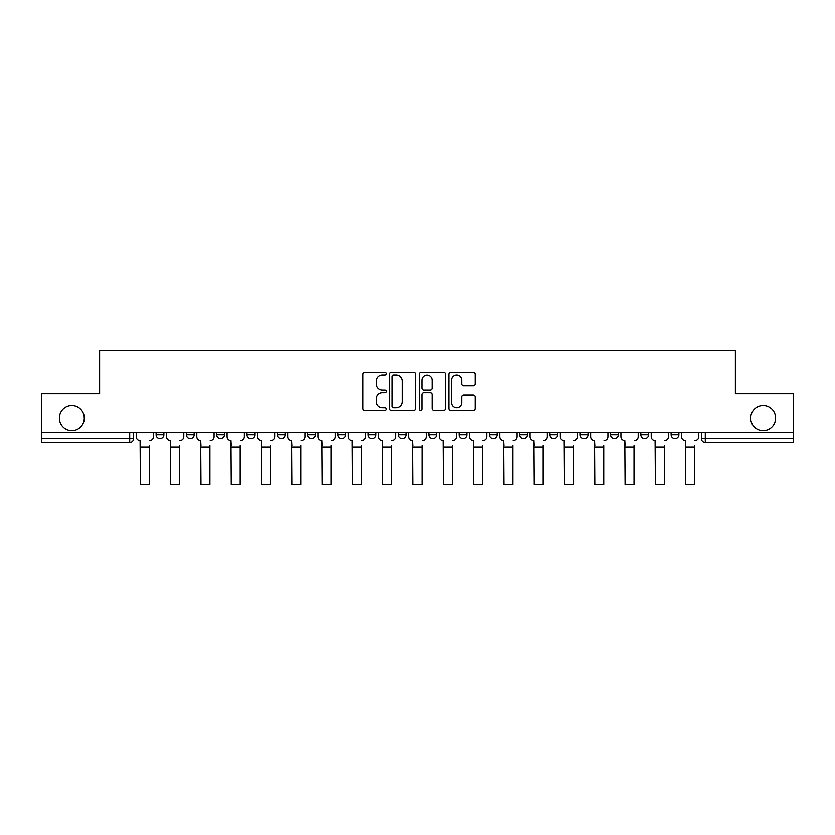 <?xml version="1.0" encoding="UTF-8"?>
<svg xmlns="http://www.w3.org/2000/svg" width="835" height="835" viewBox="0 0 835 835"><rect width="100%" height="100%" fill="white"/><g stroke="black" fill="none" stroke-linecap="round" stroke-linejoin="round"><path stroke-width="1.25" d="M386.428 373.798A1.336 1.336 0 0 0 385.102 372.462L364.843 372.462A1.91 1.91 0 0 0 362.943 374.372L362.943 408.68A1.91 1.91 0 0 0 364.843 410.59L385.102 410.59A1.336 1.336 0 0 0 386.428 409.254A1.336 1.336 0 0 0 385.102 407.918L382.472 407.918A6.095 6.095 0 0 1 376.376 401.823L376.376 398.963A6.095 6.095 0 0 1 382.472 392.857L385.102 392.857A1.336 1.336 0 0 0 386.428 391.531A1.336 1.336 0 0 0 385.102 390.195L382.472 390.195A6.095 6.095 0 0 1 376.376 384.09L376.376 381.23A6.095 6.095 0 0 1 382.472 375.134L385.102 375.134A1.336 1.336 0 0 0 386.428 373.798M750.728 418.126A12.431 12.431 0 0 0 763.148 430.557A12.431 12.431 0 0 0 775.579 418.126A12.431 12.431 0 0 0 763.148 405.706A12.431 12.431 0 0 0 750.728 418.126M59.421 418.126A12.431 12.431 0 0 0 71.852 430.557A12.431 12.431 0 0 0 84.272 418.126A12.431 12.431 0 0 0 71.852 405.706A12.431 12.431 0 0 0 59.421 418.126M671.11 432.499L671.11 434.638L678.876 434.638A3.883 3.883 0 0 1 674.993 438.521A3.883 3.883 0 0 1 671.11 434.638L671.11 432.499M640.81 432.499L640.81 434.638L648.586 434.638A3.883 3.883 0 0 1 644.693 438.521A3.883 3.883 0 0 1 640.81 434.638L640.81 432.499M489.352 432.499L489.352 434.638L497.117 434.638A3.883 3.883 0 0 1 493.234 438.521A3.883 3.883 0 0 1 489.352 434.638L489.352 432.499M428.762 432.499L428.762 434.638L436.528 434.638A3.883 3.883 0 0 1 432.645 438.521A3.883 3.883 0 0 1 428.762 434.638L428.762 432.499M398.472 432.499L398.472 434.638L406.238 434.638A3.883 3.883 0 0 1 402.355 438.521A3.883 3.883 0 0 1 398.472 434.638L398.472 432.499M368.172 432.499L368.172 434.638L375.948 434.638A3.883 3.883 0 0 1 372.066 438.521A3.883 3.883 0 0 1 368.172 434.638L368.172 432.499M337.883 432.499L337.883 434.638L345.648 434.638A3.883 3.883 0 0 1 341.765 438.521A3.883 3.883 0 0 1 337.883 434.638L337.883 432.499M307.593 432.499L307.593 434.638L315.359 434.638A3.883 3.883 0 0 1 311.476 438.521A3.883 3.883 0 0 1 307.593 434.638L307.593 432.499M277.293 434.638L277.293 432.499L277.293 434.638A3.883 3.883 0 0 0 281.186 438.521A3.883 3.883 0 0 1 277.293 434.638L285.069 434.638A3.883 3.883 0 0 1 281.186 438.521A3.883 3.883 0 0 0 285.069 434.638A3.883 3.883 0 0 1 281.186 438.521M247.003 434.638L247.003 432.499L247.003 434.638A3.883 3.883 0 0 0 250.886 438.521A3.883 3.883 0 0 1 247.003 434.638L254.769 434.638A3.883 3.883 0 0 1 250.886 438.521M216.714 434.638L216.714 432.499L216.714 434.638A3.883 3.883 0 0 0 220.597 438.521A3.883 3.883 0 0 1 216.714 434.638L224.479 434.638A3.883 3.883 0 0 1 220.597 438.521M473.205 385.906A1.91 1.91 0 0 0 475.115 383.996L475.115 374.372A1.91 1.91 0 0 0 473.205 372.462L450.712 372.462A1.91 1.91 0 0 0 448.802 374.372L448.802 408.68A1.91 1.91 0 0 0 450.712 410.59L473.205 410.59A1.91 1.91 0 0 0 475.115 408.68L475.115 397.053A1.91 1.91 0 0 0 473.205 395.153L463.582 395.153A1.91 1.91 0 0 0 461.671 397.053L461.671 402.825A5.104 5.104 0 0 1 456.578 407.918A5.104 5.104 0 0 1 451.474 402.825L451.474 380.238A5.104 5.104 0 0 1 456.578 375.134A5.104 5.104 0 0 1 461.671 380.238L461.671 383.996A1.91 1.91 0 0 0 463.582 385.906L473.205 385.906M41.75 432.499L41.75 393.859L99.615 393.859L99.615 350.554L735.384 350.554L735.384 393.859L793.25 393.859L793.25 432.499L41.75 432.499L41.75 438.521L133.6 438.521L133.6 432.499M415.83 374.372A1.91 1.91 0 0 0 413.93 372.462L391.438 372.462A1.91 1.91 0 0 0 389.527 374.372L389.527 408.68A1.91 1.91 0 0 0 391.438 410.59L413.93 410.59A1.91 1.91 0 0 0 415.83 408.68L415.83 374.372M421.07 372.462L443.562 372.462A1.91 1.91 0 0 1 445.472 374.372L445.472 408.68A1.91 1.91 0 0 1 443.562 410.59L433.939 410.59A1.91 1.91 0 0 1 432.029 408.68L432.029 394.767A1.91 1.91 0 0 0 430.129 392.857L423.742 392.857A1.91 1.91 0 0 0 421.832 394.767L421.832 409.254A1.336 1.336 0 0 1 420.506 410.59A1.336 1.336 0 0 1 419.17 409.254L419.17 374.372A1.91 1.91 0 0 1 421.07 372.462M701.4 432.499L701.4 438.521L793.25 438.521L793.25 442.404L705.283 442.404A3.883 3.883 0 0 1 701.4 438.521M793.25 432.499L793.25 438.521M129.717 432.499L129.717 442.404A3.883 3.883 0 0 0 133.6 438.521A3.883 3.883 0 0 1 129.717 442.404L41.75 442.404L41.75 438.521M678.876 432.499L678.876 434.638M648.586 432.499L648.586 434.638M618.286 432.499L618.286 434.638A3.883 3.883 0 0 1 614.403 438.521A3.883 3.883 0 0 1 610.521 434.638A3.883 3.883 0 0 0 614.403 438.521M610.521 432.499L610.521 434.638L618.286 434.638M587.997 432.499L587.997 434.638A3.883 3.883 0 0 1 584.114 438.521A3.883 3.883 0 0 1 580.231 434.638L587.997 434.638A3.883 3.883 0 0 1 584.114 438.521A3.883 3.883 0 0 0 587.997 434.638M580.231 432.499L580.231 434.638M557.707 432.499L557.707 434.638A3.883 3.883 0 0 1 553.814 438.521A3.883 3.883 0 0 1 549.931 434.638A3.883 3.883 0 0 0 553.814 438.521M549.931 432.499L549.931 434.638L557.707 434.638M527.407 432.499L527.407 434.638A3.883 3.883 0 0 1 523.524 438.521A3.883 3.883 0 0 1 519.641 434.638L527.407 434.638M519.641 432.499L519.641 434.638M497.117 432.499L497.117 434.638M466.828 432.499L466.828 434.638A3.883 3.883 0 0 1 462.934 438.521A3.883 3.883 0 0 1 459.052 434.638L466.828 434.638M459.052 432.499L459.052 434.638M436.528 432.499L436.528 434.638M406.238 432.499L406.238 434.638M375.948 432.499L375.948 434.638L375.948 432.499M345.648 432.499L345.648 434.638A3.883 3.883 0 0 1 341.765 438.521A3.883 3.883 0 0 0 345.648 434.638M315.359 432.499L315.359 434.638A3.883 3.883 0 0 1 311.476 438.521A3.883 3.883 0 0 0 315.359 434.638L315.359 432.499M285.069 432.499L285.069 434.638M254.769 432.499L254.769 434.638L254.769 432.499M224.479 432.499L224.479 434.638L224.479 432.499M186.414 432.499L186.414 434.638L194.19 434.638L194.19 432.499L194.19 434.638A3.883 3.883 0 0 1 190.307 438.521A3.883 3.883 0 0 1 186.414 434.638A3.883 3.883 0 0 0 190.307 438.521A3.883 3.883 0 0 0 194.19 434.638A3.883 3.883 0 0 1 190.307 438.521M156.124 432.499L156.124 434.638L163.89 434.638L163.89 432.499L163.89 434.638A3.883 3.883 0 0 1 160.007 438.521A3.883 3.883 0 0 1 156.124 434.638A3.883 3.883 0 0 0 160.007 438.521A3.883 3.883 0 0 0 163.89 434.638A3.883 3.883 0 0 1 160.007 438.521M393.536 375.134A1.336 1.336 0 0 0 392.2 376.47L392.2 406.582A1.336 1.336 0 0 0 393.536 407.918L396.291 407.918A6.095 6.095 0 0 0 402.397 401.823L402.397 381.23A6.095 6.095 0 0 0 396.291 375.134L393.536 375.134M432.029 380.332A5.104 5.104 0 0 0 426.935 375.228A5.104 5.104 0 0 0 421.832 380.332L421.832 388.285A1.91 1.91 0 0 0 423.742 390.195L430.129 390.195A1.91 1.91 0 0 0 432.029 388.285L432.029 380.332M136.22 436.58L136.22 432.499L136.22 436.58A3.883 3.883 0 0 0 140.103 440.462L140.395 445.514M140.103 440.462L140.395 484.446L149.329 484.446L149.329 445.514M153.504 436.58L153.504 432.499L153.504 436.58A3.883 3.883 0 0 1 149.622 440.462M166.509 436.58L166.509 432.499L166.509 436.58A3.883 3.883 0 0 0 170.403 440.462L170.684 445.514M170.403 440.462L170.684 484.446L179.619 484.446L179.619 445.514M183.794 436.58L183.794 432.499L183.794 436.58A3.883 3.883 0 0 1 179.911 440.462M196.809 436.58L196.809 432.499L196.809 436.58A3.883 3.883 0 0 0 200.692 440.462L200.984 445.514M200.692 440.462L200.984 484.446L209.919 484.446L209.919 445.514M214.094 436.58L214.094 432.499L214.094 436.58A3.883 3.883 0 0 1 210.211 440.462M227.099 436.58L227.099 432.499L227.099 436.58A3.883 3.883 0 0 0 230.982 440.462L231.274 445.514M230.982 440.462L231.274 484.446L240.209 484.446L240.209 445.514M244.384 436.58L244.384 432.499L244.384 436.58A3.883 3.883 0 0 1 240.501 440.462M257.389 436.58L257.389 432.499L257.389 436.58A3.883 3.883 0 0 0 261.282 440.462L261.564 445.514M261.282 440.462L261.564 484.446L270.498 484.446L270.498 445.514M274.673 436.58L274.673 432.499L274.673 436.58A3.883 3.883 0 0 1 270.791 440.462M287.689 436.58L287.689 432.499L287.689 436.58A3.883 3.883 0 0 0 291.572 440.462L291.864 445.514M291.572 440.462L291.864 484.446L300.798 484.446L300.798 445.514M304.973 436.58L304.973 432.499L304.973 436.58A3.883 3.883 0 0 1 301.091 440.462M317.978 436.58L317.978 432.499L317.978 436.58A3.883 3.883 0 0 0 321.861 440.462L322.153 445.514M321.861 440.462L322.153 484.446L331.088 484.446L331.088 445.514M335.263 436.58L335.263 432.499L335.263 436.58A3.883 3.883 0 0 1 331.38 440.462M348.268 436.58L348.268 432.499L348.268 436.58A3.883 3.883 0 0 0 352.161 440.462L352.443 445.514M352.161 440.462L352.443 484.446L361.378 484.446L361.378 445.514M365.553 436.58L365.553 432.499L365.553 436.58A3.883 3.883 0 0 1 361.67 440.462M378.568 436.58L378.568 432.499L378.568 436.58A3.883 3.883 0 0 0 382.451 440.462L382.743 445.514M382.451 440.462L382.743 484.446L391.678 484.446L391.678 445.514M395.853 436.58L395.853 432.499L395.853 436.58A3.883 3.883 0 0 1 391.959 440.462M408.858 436.58L408.858 432.499L408.858 436.58A3.883 3.883 0 0 0 412.74 440.462L413.033 445.514M412.74 440.462L413.033 484.446L421.967 484.446L421.967 445.514M426.142 436.58L426.142 432.499L426.142 436.58A3.883 3.883 0 0 1 422.26 440.462M439.147 436.58L439.147 432.499L439.147 436.58A3.883 3.883 0 0 0 443.041 440.462L443.322 445.514M443.041 440.462L443.322 484.446L452.257 484.446L452.257 445.514M456.432 436.58L456.432 432.499L456.432 436.58A3.883 3.883 0 0 1 452.549 440.462M469.447 436.58L469.447 432.499L469.447 436.58A3.883 3.883 0 0 0 473.33 440.462L473.622 445.514M473.33 440.462L473.622 484.446L482.557 484.446L482.557 445.514M486.732 436.58L486.732 432.499L486.732 436.58A3.883 3.883 0 0 1 482.839 440.462M499.737 436.58L499.737 432.499L499.737 436.58A3.883 3.883 0 0 0 503.62 440.462L503.912 445.514M503.62 440.462L503.912 484.446L512.847 484.446L512.847 445.514M517.022 436.58L517.022 432.499L517.022 436.58A3.883 3.883 0 0 1 513.139 440.462M530.027 436.58L530.027 432.499L530.027 436.58A3.883 3.883 0 0 0 533.909 440.462L534.202 445.514M533.909 440.462L534.202 484.446L543.136 484.446L543.136 445.514M547.311 436.58L547.311 432.499L547.311 436.58A3.883 3.883 0 0 1 543.428 440.462M560.327 436.58L560.327 432.499L560.327 436.58A3.883 3.883 0 0 0 564.209 440.462L564.502 445.514M564.209 440.462L564.502 484.446L573.436 484.446L573.436 445.514M577.611 436.58L577.611 432.499L577.611 436.58A3.883 3.883 0 0 1 573.718 440.462M590.616 436.58L590.616 432.499L590.616 436.58A3.883 3.883 0 0 0 594.499 440.462L594.791 445.514M594.499 440.462L594.791 484.446L603.726 484.446L603.726 445.514M607.901 436.58L607.901 432.499L607.901 436.58A3.883 3.883 0 0 1 604.018 440.462M620.906 436.58L620.906 432.499L620.906 436.58A3.883 3.883 0 0 0 624.789 440.462L625.081 445.514M624.789 440.462L625.081 484.446L634.015 484.446L634.015 445.514M638.191 436.58L638.191 432.499L638.191 436.58A3.883 3.883 0 0 1 634.308 440.462M651.206 436.58L651.206 432.499L651.206 436.58A3.883 3.883 0 0 0 655.089 440.462L655.381 445.514M655.089 440.462L655.381 484.446L664.316 484.446L664.316 445.514M668.491 436.58L668.491 432.499L668.491 436.58A3.883 3.883 0 0 1 664.597 440.462M681.496 436.58L681.496 432.499L681.496 436.58A3.883 3.883 0 0 0 685.378 440.462L685.671 445.514M685.378 440.462L685.671 484.446L694.605 484.446L694.605 445.514M698.78 436.58L698.78 432.499L698.78 436.58A3.883 3.883 0 0 1 694.897 440.462M705.283 432.499L705.283 442.404M149.329 446.965L140.395 446.965M179.619 446.965L170.684 446.965M209.919 446.965L200.984 446.965M240.209 446.965L231.274 446.965M270.498 446.965L261.564 446.965M300.798 446.965L291.864 446.965M331.088 446.965L322.153 446.965M361.378 446.965L352.443 446.965M391.678 446.965L382.743 446.965M421.967 446.965L413.033 446.965M452.257 446.965L443.322 446.965M482.557 446.965L473.622 446.965M512.847 446.965L503.912 446.965M543.136 446.965L534.202 446.965M573.436 446.965L564.502 446.965M603.726 446.965L594.791 446.965M634.015 446.965L625.081 446.965M664.316 446.965L655.381 446.965M694.605 446.965L685.671 446.965"/></g></svg>
